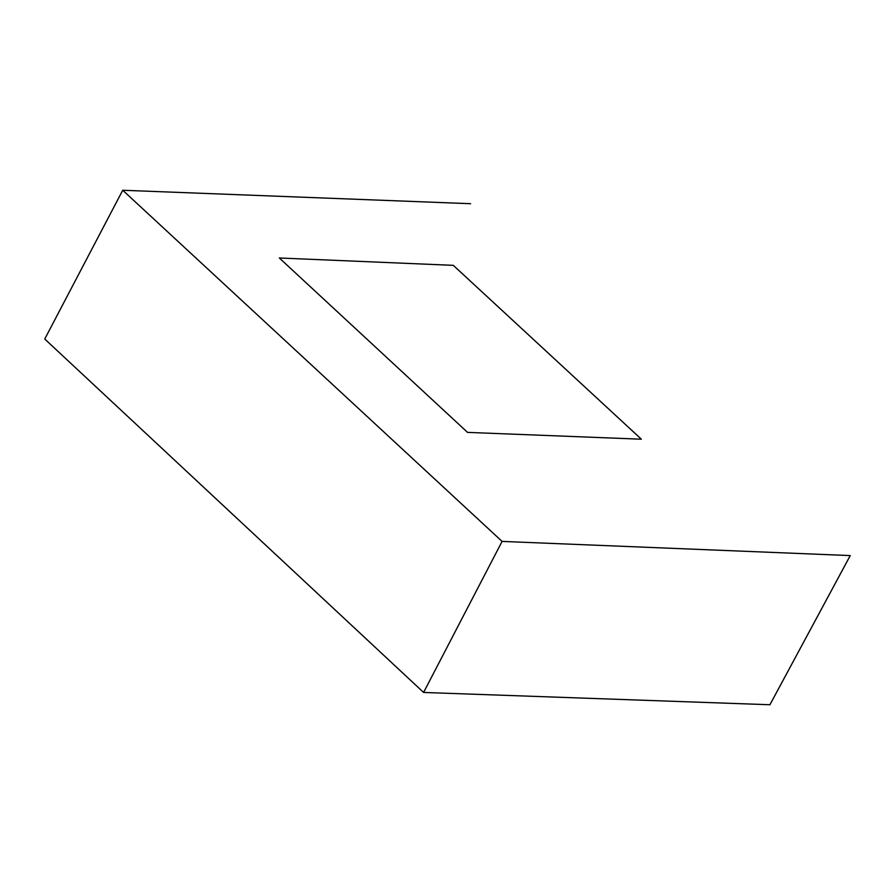 <?xml version="1.0" encoding="UTF-8"?>
<svg xmlns="http://www.w3.org/2000/svg" width="895" height="895" viewBox="0 0 895 895"><rect width="100%" height="100%" fill="white"/><g stroke="black" fill="none" stroke-linecap="round" stroke-linejoin="round"><path stroke-width="1.34" d="M122.727 190.255L44.75 339.026L423.592 692.45L769.924 704.745L850.25 555.582L502.084 541.408L122.727 190.255L470.602 203.702M423.592 692.45L502.084 541.408M641.368 439.21L453.306 265.345L279.329 257.984L467.548 432.386L641.368 439.21"/></g></svg>
